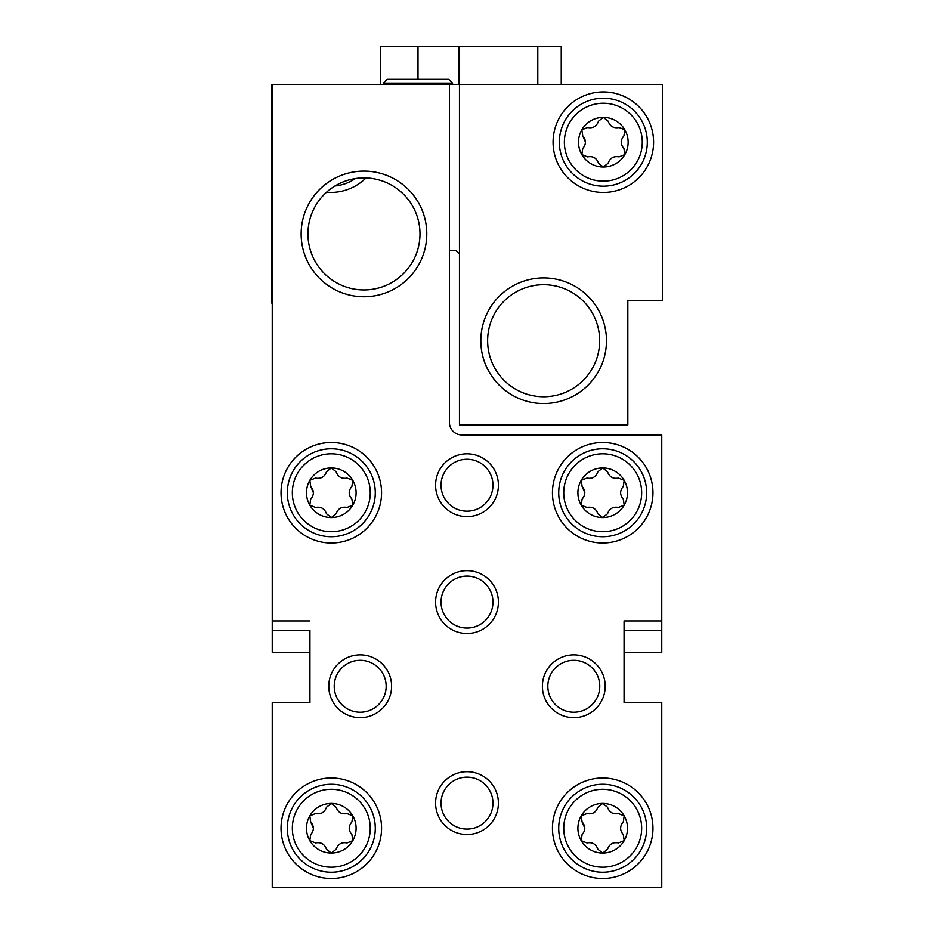 <?xml version="1.0" encoding="UTF-8"?>
<svg xmlns="http://www.w3.org/2000/svg" width="934" height="934" viewBox="0 0 934 934"><rect width="100%" height="100%" fill="white"/><g stroke="black" fill="none" stroke-linecap="round" stroke-linejoin="round"><path stroke-width="1.4" d="M272.238 630.427L309.936 630.427L309.936 702.59L272.238 702.59L272.238 887.3L661.762 887.3L661.762 702.59L624.064 702.59L624.064 620.923L661.762 620.923L661.762 434.964L461.98 434.964A12.562 12.562 0 0 1 449.406 422.39L449.406 84.399L272.238 84.399L272.238 652.329L309.936 652.329M328.78 686.256A31.417 31.417 0 0 1 375.9 659.054A31.417 31.417 0 0 1 375.9 713.459A31.417 31.417 0 0 1 328.78 686.256M542.385 686.256A31.417 31.417 0 0 1 589.506 659.054A31.417 31.417 0 0 1 589.506 713.459A31.417 31.417 0 0 1 542.385 686.256M435.583 485.225A31.417 31.417 0 0 1 482.703 458.01A31.417 31.417 0 0 1 482.703 512.427A31.417 31.417 0 0 1 435.583 485.225M435.583 602.08A31.417 31.417 0 0 1 482.703 574.865A31.417 31.417 0 0 1 482.703 629.283A31.417 31.417 0 0 1 435.583 602.08M435.583 803.112A31.417 31.417 0 0 1 482.703 775.909A31.417 31.417 0 0 1 482.703 830.314A31.417 31.417 0 0 1 435.583 803.112M652.959 828.248A50.261 50.261 0 0 0 577.574 784.723A50.261 50.261 0 0 0 577.574 871.772A50.261 50.261 0 0 0 652.959 828.248M381.562 828.248A50.261 50.261 0 0 0 306.165 784.723A50.261 50.261 0 0 0 306.165 871.772A50.261 50.261 0 0 0 381.562 828.248M652.959 492.755A50.261 50.261 0 0 0 577.574 449.231A50.261 50.261 0 0 0 577.574 536.279A50.261 50.261 0 0 0 652.959 492.755M381.562 492.755A50.261 50.261 0 0 0 306.165 449.231A50.261 50.261 0 0 0 306.165 536.279A50.261 50.261 0 0 0 381.562 492.755M301.145 233.92A62.823 62.823 0 0 1 395.374 179.515A62.823 62.823 0 0 1 395.374 288.326A62.823 62.823 0 0 1 301.145 233.92M309.936 620.923L272.238 620.923M624.064 620.923L624.064 630.427L661.762 630.427L661.762 620.923M661.762 630.427L661.762 652.329L624.064 652.329M307.951 233.92A56.017 56.017 0 0 1 391.976 185.399A56.017 56.017 0 0 1 391.976 282.43A56.017 56.017 0 0 1 307.951 233.92M441.023 803.112A25.977 25.977 0 0 1 479.983 780.626A25.977 25.977 0 0 1 479.983 825.609A25.977 25.977 0 0 1 441.023 803.112M441.023 602.08A25.977 25.977 0 0 1 479.983 579.582A25.977 25.977 0 0 1 479.983 624.566A25.977 25.977 0 0 1 441.023 602.08M441.023 485.225A25.977 25.977 0 0 1 479.983 462.727A25.977 25.977 0 0 1 479.983 507.711A25.977 25.977 0 0 1 441.023 485.225M547.826 686.256A25.977 25.977 0 0 1 586.786 663.77A25.977 25.977 0 0 1 586.786 708.754A25.977 25.977 0 0 1 547.826 686.256M334.22 686.256A25.977 25.977 0 0 1 373.18 663.77A25.977 25.977 0 0 1 373.18 708.754A25.977 25.977 0 0 1 334.22 686.256M331.301 872.228A43.98 43.98 0 0 1 293.218 806.252A43.98 43.98 0 0 1 369.385 806.252A43.98 43.98 0 0 1 331.301 872.228A43.98 43.98 0 0 1 293.218 806.252A43.98 43.98 0 0 1 369.385 806.252A43.98 43.98 0 0 1 331.301 872.228M310.695 821.932C314.256 826.158 314.256 830.361 310.695 834.564L309.808 840.647L315.529 842.923C320.969 841.954 324.612 844.067 326.468 849.239L331.301 853.057L336.123 849.239C338.015 844.044 341.657 841.943 347.063 842.923L352.783 840.647L351.896 834.564C348.335 830.338 348.335 826.123 351.896 821.932L352.783 815.837L347.063 813.561C341.622 814.53 337.98 812.428 336.123 807.245L331.301 803.427A24.821 24.821 0 0 1 352.783 840.647A24.821 24.821 0 0 1 309.808 840.647A24.821 24.821 0 0 1 331.301 803.427L326.468 807.245C324.588 812.44 320.934 814.541 315.529 813.561L309.808 815.837L310.695 821.932L313.427 828.248M602.699 872.228A43.98 43.98 0 0 1 564.615 806.252A43.98 43.98 0 0 1 640.782 806.252A43.98 43.98 0 0 1 602.699 872.228A43.98 43.98 0 0 1 564.615 806.252A43.98 43.98 0 0 1 640.782 806.252A43.98 43.98 0 0 1 602.699 872.228M582.104 821.932C585.665 826.158 585.665 830.361 582.104 834.564L581.217 840.647L586.937 842.923C592.378 841.954 596.02 844.067 597.877 849.239L602.699 853.057L607.532 849.239C609.412 844.044 613.066 841.943 618.471 842.923L624.192 840.647L623.305 834.564C619.744 830.338 619.744 826.123 623.305 821.932L624.192 815.837L618.471 813.561C613.031 814.53 609.388 812.428 607.532 807.245L602.699 803.427A24.821 24.821 0 0 1 624.192 840.647A24.821 24.821 0 0 1 581.217 840.647A24.821 24.821 0 0 1 602.699 803.427L597.877 807.245C595.985 812.44 592.343 814.541 586.937 813.561L581.217 815.837L582.104 821.932L584.824 828.248M331.301 536.735A43.98 43.98 0 0 1 293.218 470.771A43.98 43.98 0 0 1 369.385 470.771A43.98 43.98 0 0 1 331.301 536.735A43.98 43.98 0 0 1 293.218 470.771A43.98 43.98 0 0 1 369.385 470.771A43.98 43.98 0 0 1 331.301 536.735M310.695 486.439C314.256 490.665 314.256 494.88 310.695 499.071L309.808 505.166L315.529 507.442C320.969 506.473 324.612 508.575 326.468 513.758L331.301 517.576L336.123 513.758C338.015 508.563 341.657 506.462 347.063 507.442L352.783 505.166L351.896 499.071C348.335 494.845 348.335 490.642 351.896 486.439L352.783 480.345L347.063 478.08C341.622 479.049 337.98 476.935 336.123 471.763L331.301 467.946A24.821 24.821 0 0 1 352.783 505.166A24.821 24.821 0 0 1 309.808 505.166A24.821 24.821 0 0 1 331.301 467.946L326.468 471.763C324.588 476.959 320.934 479.06 315.529 478.08L309.808 480.345L310.695 486.439L313.427 492.755M602.699 536.735A43.98 43.98 0 0 1 564.615 470.771A43.98 43.98 0 0 1 640.782 470.771A43.98 43.98 0 0 1 602.699 536.735A43.98 43.98 0 0 1 564.615 470.771A43.98 43.98 0 0 1 640.782 470.771A43.98 43.98 0 0 1 602.699 536.735M582.104 486.439C585.665 490.665 585.665 494.88 582.104 499.071L581.217 505.166L586.937 507.442C592.378 506.473 596.02 508.575 597.877 513.758L602.699 517.576L607.532 513.758C609.412 508.563 613.066 506.462 618.471 507.442L624.192 505.166L623.305 499.071C619.744 494.845 619.744 490.642 623.305 486.439L624.192 480.345L618.471 478.08C613.031 479.049 609.388 476.935 607.532 471.763L602.699 467.946A24.821 24.821 0 0 1 624.192 505.166A24.821 24.821 0 0 1 581.217 505.166A24.821 24.821 0 0 1 602.699 467.946L597.877 471.763C595.985 476.959 592.343 479.06 586.937 478.08L581.217 480.345L582.104 486.439L584.824 492.755M272.238 303.025L271.619 303.025L271.619 84.399L272.238 84.399M326.491 192.276A50.261 50.261 0 0 0 366.011 177.939M272.238 290.462L271.619 290.462M449.406 250.254L455.687 250.254L459.458 254.025M459.458 84.399L459.458 424.912L627.835 424.912L627.835 300.514L662.381 300.514L662.381 84.399L449.406 84.399M653.59 142.19A50.261 50.261 0 0 0 578.204 98.665A50.261 50.261 0 0 0 578.204 185.726A50.261 50.261 0 0 0 653.59 142.19M480.823 340.723A62.823 62.823 0 0 1 575.064 286.318A62.823 62.823 0 0 1 575.064 395.129A62.823 62.823 0 0 1 480.823 340.723M487.63 340.723A56.017 56.017 0 0 1 571.655 292.202A56.017 56.017 0 0 1 571.655 389.233A56.017 56.017 0 0 1 487.63 340.723M647.309 142.19A43.98 43.98 0 0 1 581.345 180.285A43.98 43.98 0 0 1 581.345 104.106A43.98 43.98 0 0 1 647.309 142.19A43.98 43.98 0 0 1 581.345 180.285A43.98 43.98 0 0 1 581.345 104.106A43.98 43.98 0 0 1 647.309 142.19M582.734 135.874C586.283 140.1 586.283 144.315 582.734 148.506L581.835 154.6L587.556 156.877C592.997 155.908 596.651 158.009 598.496 163.193L603.329 167.011L608.162 163.193C610.042 157.998 613.685 155.896 619.102 156.877L624.823 154.6L623.935 148.506C620.374 144.28 620.374 140.077 623.935 135.874L624.823 129.791L619.102 127.514C613.661 128.483 610.019 126.37 608.162 121.198L603.329 117.38A24.821 24.821 0 0 1 624.823 154.6A24.821 24.821 0 0 1 581.835 154.6A24.821 24.821 0 0 1 603.329 117.38L598.496 121.198C596.616 126.394 592.973 128.495 587.556 127.514L581.835 129.791L582.734 135.874L585.455 142.19M355.41 178.557A43.98 43.98 0 0 1 335.014 185.959A43.98 43.98 0 0 0 355.41 178.557M537.797 84.399L537.797 46.7L561.241 46.7L561.241 84.399M380.301 84.399L380.301 46.7L537.797 46.7M458.827 84.399L458.827 46.7M383.442 83.138L452.546 83.138L448.775 79.367L387.213 79.367L383.442 83.138L383.442 84.399M402.764 79.367L400.406 79.367M331.301 867.196A38.948 38.948 0 0 1 297.561 808.774A38.948 38.948 0 0 1 365.031 808.774A38.948 38.948 0 0 1 331.301 867.196M602.699 867.196A38.948 38.948 0 0 1 568.969 808.774A38.948 38.948 0 0 1 636.439 808.774A38.948 38.948 0 0 1 602.699 867.196M331.301 531.715A38.948 38.948 0 0 1 297.561 473.281A38.948 38.948 0 0 1 365.031 473.281A38.948 38.948 0 0 1 331.301 531.715M602.699 531.715A38.948 38.948 0 0 1 568.969 473.281A38.948 38.948 0 0 1 636.439 473.281A38.948 38.948 0 0 1 602.699 531.715M642.277 142.19A38.948 38.948 0 0 1 583.855 175.931A38.948 38.948 0 0 1 583.855 108.461A38.948 38.948 0 0 1 642.277 142.19M418 79.367L418 46.7M452.546 83.138L452.546 84.399"/></g></svg>
